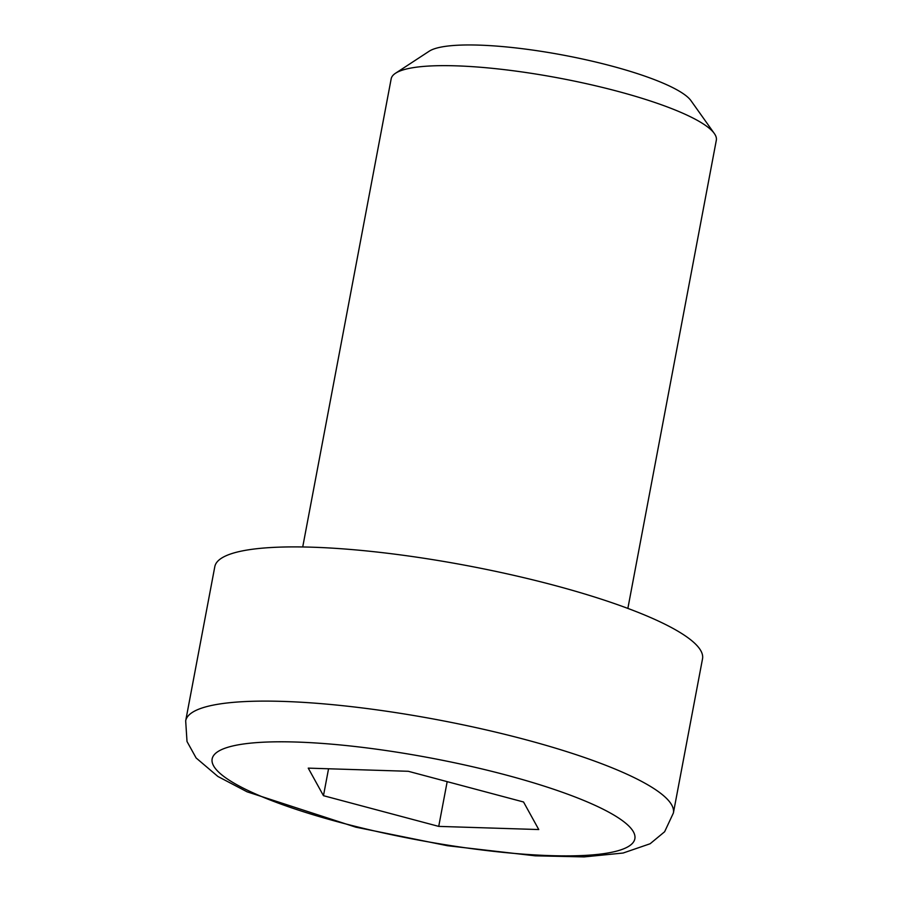 <?xml version="1.0" encoding="UTF-8"?>
<svg xmlns="http://www.w3.org/2000/svg" width="902" height="902" viewBox="0 0 902 902"><rect width="100%" height="100%" fill="white"/><g stroke="black" fill="none" stroke-linecap="round" stroke-linejoin="round"><path stroke-width="1.35" d="M302.722 546.973L391.175 78.812A165.449 31.897 10.7 0 1 395.516 73.254A165.449 31.897 10.7 0 1 455.893 65.835A165.449 31.897 10.7 0 1 714.316 133.496A165.449 31.897 10.7 0 1 716.323 140.25L627.86 608.41M185.677 720.856L214.811 566.648A248.174 47.84 10.7 0 1 311.878 547.187A248.174 47.84 10.7 0 1 571.541 590.1A248.174 47.84 10.7 0 1 702.523 658.81L673.388 813.006A248.174 47.84 -169.3 0 0 542.406 744.308A248.174 47.84 -169.3 0 0 282.743 701.395A248.174 47.84 -169.3 0 0 185.677 720.856L187.007 741.5L196.117 757.962L217.889 776.464L247.103 791.821L355.738 827.157L447.46 845.726L535.292 855.829L584.124 856.9L623.113 853.033L650.128 843.753L664.627 831.745L673.388 813.006M714.316 133.496L690.977 100.663A135.841 26.192 -169.3 0 0 564.009 55.259A135.841 26.192 -169.3 0 0 429.217 51.2L395.516 73.254M538.765 829.547L438.722 826.39L323.468 795.688L308.247 768.132L408.29 771.289L523.543 801.991L538.765 829.547M447.178 781.651L438.722 826.39M323.468 795.688L328.553 768.775M254.567 793.512A215.082 41.458 10.7 0 1 296.284 742.042A215.082 41.458 10.7 0 1 592.445 804.167A215.082 41.458 10.7 0 1 550.727 855.637A215.082 41.458 10.7 0 1 254.567 793.512"/></g></svg>
